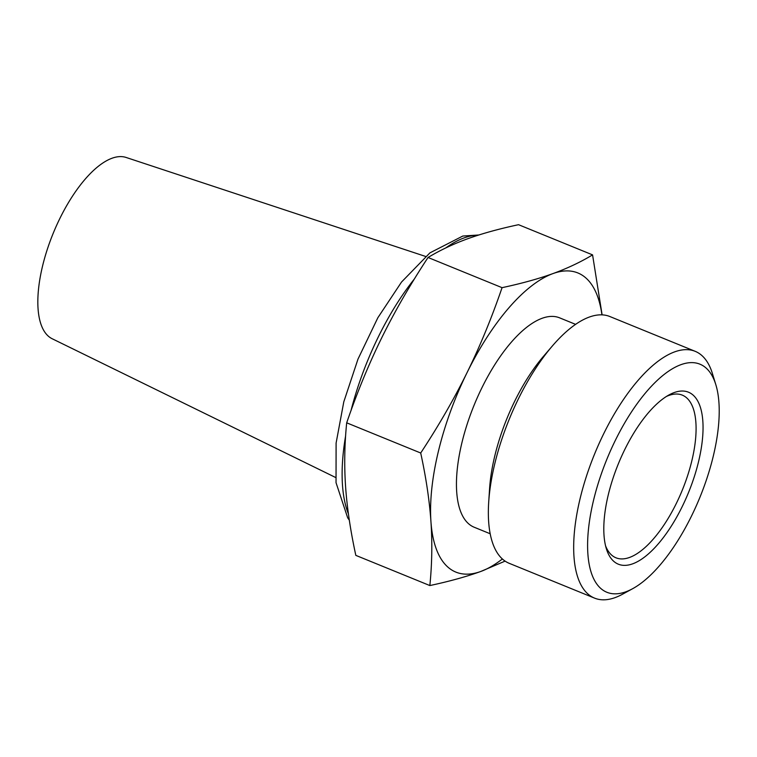 <?xml version="1.0" encoding="UTF-8"?>
<svg xmlns="http://www.w3.org/2000/svg" width="757" height="757" viewBox="0 0 757 757"><rect width="100%" height="100%" fill="white"/><g stroke="black" fill="none" stroke-linecap="round" stroke-linejoin="round"><path stroke-width="1.14" d="M707.142 369.028A123.164 50.265 -67.8 0 1 715.829 384.679A123.164 50.265 -67.8 0 1 699.96 497.198A123.164 50.265 -67.8 0 1 632.625 588.709A123.164 50.265 -67.8 0 1 600.575 476.096A123.164 50.265 -67.8 0 1 707.142 369.028M715.829 384.679L712.413 373.532A133.26 54.39 112.2 0 0 703.007 356.604A133.26 54.39 112.2 0 0 695.2 351.333A133.26 54.39 112.2 0 0 594.519 454.191A133.26 54.39 112.2 0 0 594.567 598.125A133.26 54.39 112.2 0 0 622.386 594.292L632.625 588.709M693.932 395.873A92.884 37.907 112.2 0 0 669.103 394.88A92.884 37.907 112.2 0 0 618.318 463.899A92.884 37.907 112.2 0 0 606.357 548.74A92.884 37.907 112.2 0 0 675.84 518.611A92.884 37.907 112.2 0 0 693.932 395.873M594.567 598.125L509.224 563.322A133.26 54.39 -67.8 0 1 488.7 502.109A133.26 54.39 -67.8 0 1 552.392 345.94A133.26 54.39 -67.8 0 1 609.868 316.53L695.2 351.333M666.482 396.422A87.831 35.844 -67.8 0 1 682.312 395.145A87.831 35.844 -67.8 0 1 687.46 398.608A87.831 35.844 -67.8 0 1 679.408 496.876A87.831 35.844 -67.8 0 1 615.98 557.805A87.831 35.844 -67.8 0 1 605.562 545.806M601.929 314.855A161.534 65.925 112.2 0 0 552.979 273.58A161.534 65.925 112.2 0 0 467.05 372.643A161.534 65.925 112.2 0 0 430.941 521.592C429.456 500.396 426.049 477.535 420.703 453.008C438.577 425.86 454.02 399.071 467.05 372.643C480.033 346.204 491.7 317.883 502.061 287.669C521.516 283.506 538.492 278.813 552.979 273.58C567.419 268.328 580.619 262.102 592.57 254.882L518.545 224.697C499.09 228.851 482.114 233.544 467.637 238.777C453.197 244.028 439.997 250.264 428.046 257.484C410.171 284.641 394.728 311.43 381.708 337.84C368.725 364.268 357.049 392.599 346.687 422.822C344.52 444.293 344.161 465.621 345.599 486.789C347.085 507.975 350.491 530.837 355.828 555.373L429.853 585.558C432.02 564.097 432.379 542.769 430.941 521.592A161.534 65.925 112.2 0 0 480.761 571.478A161.534 65.925 112.2 0 0 502.374 558.978M505.089 561.117L480.761 571.478C466.274 576.711 449.308 581.404 429.853 585.558M592.57 254.882L602.108 314.865M420.703 453.008L346.687 422.822M502.061 287.669L428.046 257.484M488.7 502.109L489.58 488.672A113.067 46.149 -67.8 0 1 543.621 356.168L552.392 345.94M490.195 533.761L474.175 527.232A113.067 46.149 -67.8 0 1 474.137 405.099A113.067 46.149 -67.8 0 1 559.565 317.826L575.585 324.356M335.483 477.421L52.167 338.739A97.927 39.97 -67.8 0 1 53.151 233.421A97.927 39.97 -67.8 0 1 126.097 157.456L425.595 256.443M348.419 513.918A160.976 65.698 -67.8 0 1 345.618 435.852M351.011 410.606A160.976 65.698 -67.8 0 1 414.458 278.869M445.826 247.908A160.976 65.698 -67.8 0 1 478.093 235.228M349.337 520.229L347.671 517.797L336.032 482.673L336.099 443.1L343.792 401.844L357.995 359.092L377.866 317.713L401.541 282.03L429.9 252.885L462.811 236.042L478.85 234.982"/></g></svg>
